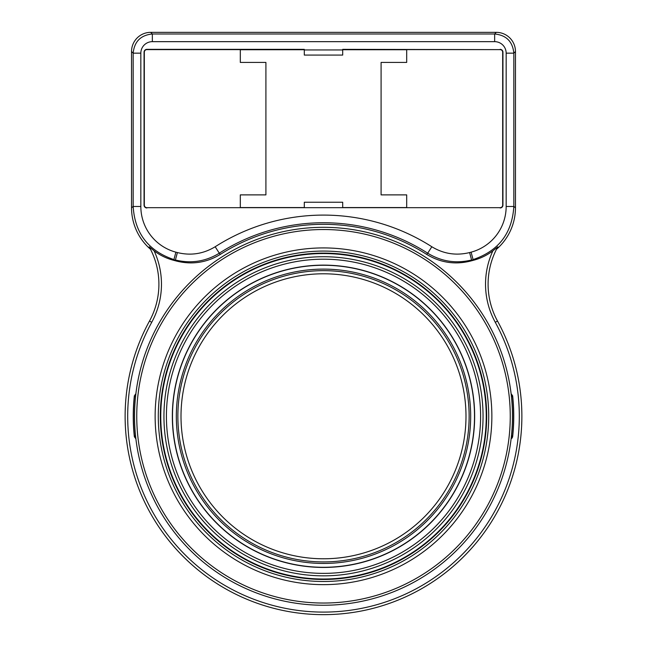 <?xml version="1.0" encoding="UTF-8"?>
<svg xmlns="http://www.w3.org/2000/svg" width="647" height="647" viewBox="0 0 647 647"><rect width="100%" height="100%" fill="white"/><g stroke="black" fill="none" stroke-linecap="round" stroke-linejoin="round"><path stroke-width="0.97" d="M252.605 549.618A151.018 151.018 0 0 1 243.474 288.214A151.018 151.018 0 0 1 474.421 411.015A151.018 151.018 0 0 1 252.605 549.618M254.408 546.23A147.176 147.176 0 0 1 245.512 291.473A147.176 147.176 0 0 1 470.587 411.144A147.176 147.176 0 0 1 254.408 546.23M234.788 583.133A188.973 188.973 0 0 1 223.361 256.026A188.973 188.973 0 0 1 512.351 409.688A188.973 188.973 0 0 1 234.788 583.133M246.895 560.359A163.173 163.173 0 0 1 237.028 277.903A163.173 163.173 0 0 1 486.576 410.586A163.173 163.173 0 0 1 246.895 560.359M240.312 62.427L240.312 49.625L146.893 49.625A2.556 2.556 0 0 0 144.33 52.189L144.33 205.123A2.556 2.556 0 0 0 146.893 207.679L240.312 207.679L240.312 194.884L265.909 194.884L265.909 62.427L240.312 62.427M406.688 207.679L500.107 207.679A2.556 2.556 0 0 0 502.67 205.123L502.67 52.189A2.556 2.556 0 0 0 500.107 49.625L406.688 49.625L406.688 62.427L381.091 62.427L381.091 194.884L406.688 194.884L406.688 207.679M496.484 249.289A55.116 55.027 37.5 0 0 515.465 207.727L515.465 51.525A19.232 19.2 -45 0 0 496.289 32.35L150.711 32.35A19.232 19.2 -135 0 0 131.535 51.525L131.535 207.727A55.116 55.027 142.5 0 0 150.516 249.289M406.688 49.738L342.7 49.738M304.3 49.738L240.312 49.738M240.312 207.566L304.3 207.566M342.7 207.566L406.688 207.566M146.893 207.679L500.107 207.679M146.893 207.962A2.839 2.839 0 0 1 144.055 205.123L144.055 52.189A2.839 2.839 0 0 1 146.893 49.35L304.3 49.35L304.3 55.068L342.7 55.068L342.7 49.948L304.3 49.948M500.107 49.625L342.7 49.35L342.7 49.948M500.107 49.35A2.839 2.839 0 0 1 502.945 52.189L502.945 205.123A2.839 2.839 0 0 1 500.107 207.962M342.7 207.363L342.7 202.244L304.3 202.244L304.3 207.363M135.546 396.724L134.43 396.611L134.358 395.81A190.25 190.25 0 0 0 134.358 436.757L134.43 435.957L135.546 435.843M511.122 393.732L512.642 395.81L512.57 396.611L511.453 396.724M511.453 435.843L512.57 435.957A190.089 190.089 0 0 0 512.57 396.611A2.556 2.548 5.5 0 0 511.219 394.621M511.219 437.946A2.556 2.548 -5.5 0 0 512.57 435.957L512.303 437.793L511.122 438.836M176.55 261.081L173.145 260.167L173.914 259.576L176.55 261.081C192.046 264.906 206.66 262.666 220.384 254.36L219.293 253.195C205.592 261.534 190.962 263.79 175.41 259.981L177.399 252.565C190.752 255.856 203.344 253.915 215.176 246.75A201.185 201.185 0 0 1 431.824 246.75C443.567 253.899 456.159 255.84 469.601 252.565L471.59 259.981C456.006 263.79 441.383 261.525 427.707 253.195L426.616 254.36C440.34 262.666 454.954 264.906 470.45 261.081L473.086 259.576L473.855 260.167L470.45 261.081M506.164 53.167A11.541 11.517 135 0 0 494.656 41.659L494.656 33.984C506.277 35.148 512.667 41.545 513.831 53.167L513.831 206.474C512.149 233.308 498.57 251.004 473.086 259.576L471.097 252.168A47.425 47.352 -142.5 0 0 506.164 206.474L506.164 53.167L513.831 53.167L515.465 51.525M494.656 41.659L152.344 41.659L152.344 33.984L494.656 33.984L496.289 32.35M175.903 252.168L173.914 259.576C148.43 251.004 134.851 233.308 133.169 206.474L133.169 53.167L140.836 53.167L140.836 206.474A47.425 47.352 -37.5 0 0 175.903 252.168L177.399 252.565M131.535 51.525L133.169 53.167C134.333 41.545 140.722 35.148 152.344 33.984L150.711 32.35M492.885 250.842L497.802 246.822A76.791 76.791 0 0 0 497.519 321.058L495.27 322.287A79.346 79.346 0 0 1 492.885 250.842A55.116 55.027 -142.5 0 1 473.855 260.167M149.198 246.822L154.115 250.842A79.346 79.346 0 0 1 151.73 322.287L149.481 321.058A76.791 76.791 0 0 0 149.198 246.822M173.145 260.167A55.116 55.027 -37.5 0 1 154.115 250.842M220.384 254.36A191.965 191.965 0 0 1 426.616 254.36M497.519 321.058A198.362 198.362 0 0 1 323.5 614.65A198.362 198.362 0 0 1 149.481 321.058M512.642 436.757A190.25 190.25 0 0 0 512.642 395.81M135.878 438.836L134.358 436.757M135.781 437.946A2.556 2.548 5.5 0 1 134.43 435.957A190.089 190.089 0 0 1 134.43 396.611M134.358 395.81L135.878 393.732M244.461 564.936A168.357 168.357 0 0 1 174.844 337.241A168.357 168.357 0 0 1 402.539 267.632A168.357 168.357 0 0 1 472.156 495.327A168.357 168.357 0 0 1 244.461 564.936M158.604 328.611A186.757 186.757 0 0 1 411.177 251.392A186.757 186.757 0 0 1 488.396 503.964A186.757 186.757 0 0 1 235.823 581.176A186.757 186.757 0 0 1 158.604 328.611M249.75 554.989A157.1 157.1 0 0 1 240.255 283.062A157.1 157.1 0 0 1 480.503 410.805A157.1 157.1 0 0 1 249.75 554.989M252.532 549.748A151.155 151.155 0 0 1 243.401 288.093A151.155 151.155 0 0 1 474.566 411.007A151.155 151.155 0 0 1 252.532 549.748M255.128 544.871A145.632 145.632 0 0 1 246.329 292.784A145.632 145.632 0 0 1 469.043 411.201A145.632 145.632 0 0 1 255.128 544.871M256.6 542.097A142.494 142.494 0 0 1 247.987 295.444A142.494 142.494 0 0 1 465.905 411.314A142.494 142.494 0 0 1 256.6 542.097M248.594 557.164A159.55 159.55 0 0 1 238.953 280.976A159.55 159.55 0 0 1 482.953 410.716A159.55 159.55 0 0 1 248.594 557.164M247.097 559.97A162.737 162.737 0 0 0 486.14 410.602A162.737 162.737 0 0 0 237.263 278.275A162.737 162.737 0 0 0 247.097 559.97M245.933 562.162A165.22 165.22 0 0 1 235.953 276.172A165.22 165.22 0 0 1 488.614 410.522A165.22 165.22 0 0 1 245.933 562.162M152.344 41.659A11.541 11.517 45 0 0 140.836 53.167M469.601 252.565L471.097 252.168M215.176 246.75L219.293 253.195A193.534 193.534 0 0 1 427.707 253.195L431.824 246.75M131.535 207.727L133.169 206.474L140.836 206.474M506.164 206.474L513.831 206.474L515.465 207.727M151.73 322.287A195.806 195.806 0 0 0 323.5 612.094A195.806 195.806 0 0 0 495.27 322.287"/></g></svg>
